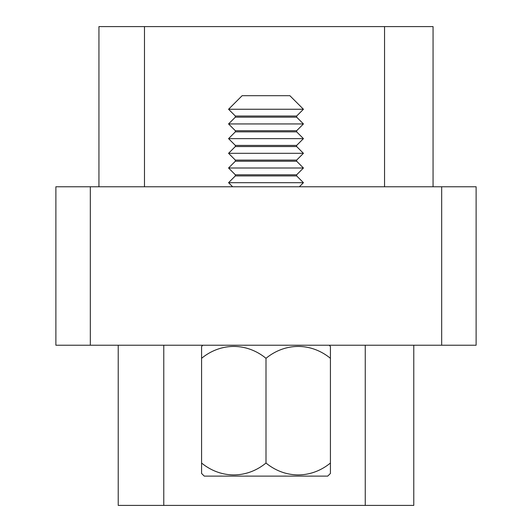<?xml version="1.0" encoding="UTF-8"?>
<svg xmlns="http://www.w3.org/2000/svg" width="532" height="532" viewBox="0 0 532 532"><rect width="100%" height="100%" fill="white"/><g stroke="black" fill="none" stroke-linecap="round" stroke-linejoin="round"><path stroke-width="0.8" d="M441.673 345.228L441.673 186.772L476.12 186.772L476.12 345.228L55.88 345.228L55.88 186.772L90.327 186.772L90.327 345.228M441.673 186.772L90.327 186.772M413.776 345.228L413.776 505.4L118.224 505.4L118.224 345.228M433.061 186.772L433.061 26.6L98.939 26.6L98.939 186.772M330.419 463.033A64.226 55.621 90 0 1 266 463.033A64.226 55.621 -90 0 1 201.581 463.033L201.581 473.447A89.948 89.948 0 0 0 204.301 476.12L327.699 476.12A89.948 89.948 0 0 0 330.419 473.447L330.419 358.315A64.226 55.621 90 0 0 266 358.315A64.226 55.621 -90 0 0 201.581 358.315L201.581 346.452A90.959 90.959 0 0 1 202.825 345.228M329.175 345.228A90.959 90.959 0 0 1 330.419 346.452L330.419 358.315M204.301 476.12L327.699 476.12M299.356 186.772L303.44 182.689L228.56 182.689L232.644 186.772M296.657 174.789L303.44 168.006L228.56 168.006L235.344 174.789L296.657 174.789L296.657 175.912L235.344 175.912L228.56 182.689M296.657 175.912L303.44 182.689M296.657 160.099L303.44 153.316L228.56 153.316L235.344 160.099L296.657 160.099L296.657 161.223L235.344 161.223L228.56 168.006M296.657 161.223L303.44 168.006M296.657 145.409L303.44 138.633L228.56 138.633L235.344 145.409L296.657 145.409L296.657 146.539L235.344 146.539L228.56 153.316M296.657 146.539L303.44 153.316M296.657 130.726L303.44 123.943L228.56 123.943L235.344 130.726L296.657 130.726L296.657 131.85L235.344 131.85L228.56 138.633M296.657 131.85L303.44 138.633M235.344 117.166L235.344 116.036L296.657 116.036L296.657 117.166L235.344 117.166L228.56 123.943M296.657 116.036L303.44 109.26L228.56 109.26L235.344 116.036M228.56 109.26L242.127 95.694L289.873 95.694L303.44 109.26M296.657 117.166L303.44 123.943M235.344 130.726L235.344 131.85M235.344 145.409L235.344 146.539M235.344 160.099L235.344 161.223M235.344 174.789L235.344 175.912M293.491 476.12L238.509 476.12M201.581 463.033L201.581 358.315M266 463.033L266 358.315M365.258 505.4L365.258 345.228M163.77 505.4L163.77 345.228M384.55 26.6L384.55 186.772M144.478 26.6L144.478 186.772"/></g></svg>
